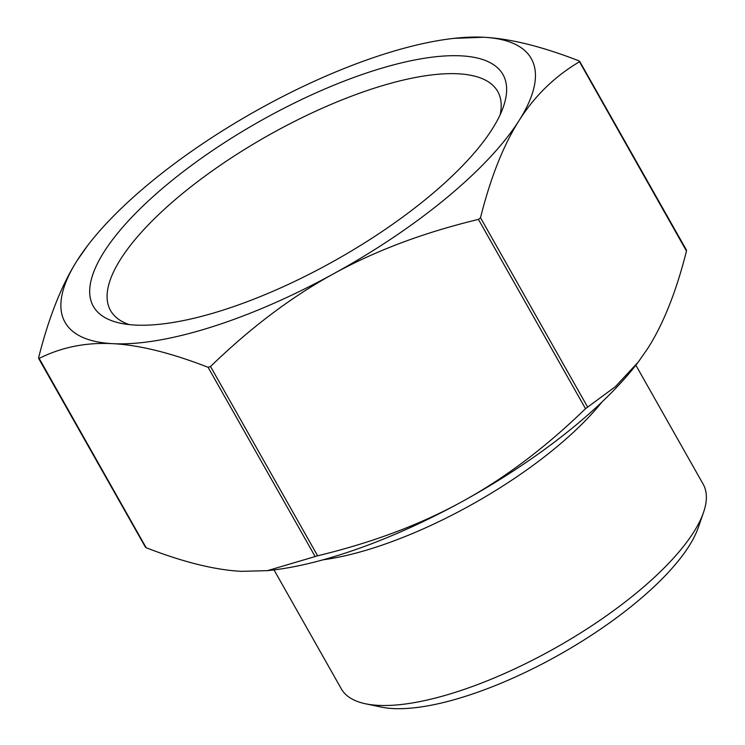 <?xml version="1.0" encoding="UTF-8"?>
<svg xmlns="http://www.w3.org/2000/svg" width="745" height="745" viewBox="0 0 745 745"><rect width="100%" height="100%" fill="white"/><g stroke="black" fill="none" stroke-linecap="round" stroke-linejoin="round"><path stroke-width="1.12" d="M315.154 556.552L317.612 555.779C372.109 542.695 420.376 524.582 462.431 501.432A267.828 90.024 150.5 0 1 271.143 570.242L267.371 570.661L315.154 556.552L208.069 367.285C171.015 352.888 139.222 345.01 112.7 343.669C86.131 342.244 61.584 347.17 39.057 358.457L38.666 357.535C48.835 317.202 61.695 284.813 77.247 260.368L87.519 245.701A267.828 90.024 -29.5 0 0 77.247 260.368A267.828 90.024 -29.5 0 0 112.7 343.669A267.828 90.024 -29.5 0 0 333.62 273.76A267.828 90.024 -29.5 0 0 519.079 120.55C503.518 144.996 490.657 177.385 480.497 217.717L478.439 219.412C423.942 232.496 375.666 250.618 333.62 273.76C291.519 296.817 250.488 327.735 210.528 366.512L208.069 367.285M145.75 546.802L146.141 547.724C183.205 562.13 214.998 570 241.51 571.341L267.371 570.661M638.381 361.893L637.618 362.899A267.828 90.024 150.5 0 1 462.431 501.432C504.533 478.374 545.554 447.456 585.514 408.688L615.426 386.636L638.381 361.893L647.889 348.222C663.45 323.777 676.311 291.397 686.471 251.065L686.08 250.134M578.995 60.867L579.386 61.798C554.69 76.437 534.584 96.021 519.079 120.55A267.828 90.024 -29.5 0 0 483.626 37.25C510.148 38.591 541.932 46.469 578.995 60.867L686.471 251.065M454.003 38.358L483.626 37.25A267.828 90.024 -29.5 0 0 454.003 38.358A267.828 90.024 -29.5 0 0 262.715 107.159A267.828 90.024 -29.5 0 0 87.519 245.701M146.141 547.724L38.666 357.535M601.895 402.077A208.861 70.198 150.5 0 1 323.125 559.793M365.478 703.774L381.189 707.07A194.967 65.532 -29.5 0 0 560.454 654.063A194.967 65.532 -29.5 0 0 698.223 527.693L703.485 512.541A207.864 69.872 150.5 0 1 556.608 647.265A207.864 69.872 150.5 0 1 365.478 703.774A207.864 69.872 150.5 0 1 341.294 688.808L274.011 569.906M129.174 324.587A222.42 74.761 150.5 0 1 110.558 310.553A222.42 74.761 150.5 0 1 221.861 164.207A222.42 74.761 150.5 0 1 458.166 73.792A222.42 74.761 150.5 0 1 497.735 91.505A222.42 74.761 150.5 0 1 500.174 114.683M461.108 55.847A235.318 79.091 -29.5 0 0 178.185 175.559A235.318 79.091 -29.5 0 0 120.737 323.274A235.318 79.091 -29.5 0 0 337.113 259.297A235.318 79.091 -29.5 0 0 503.387 106.777A235.318 79.091 -29.5 0 0 461.108 55.847M635.848 365.19L703.122 484.092A207.864 69.872 150.5 0 1 703.485 512.541M317.612 555.779L210.528 366.512M587.582 406.984L480.497 217.717M478.439 219.412L585.514 408.688M686.508 250.19L579.629 61.295M38.638 358.41L145.508 547.305"/></g></svg>

